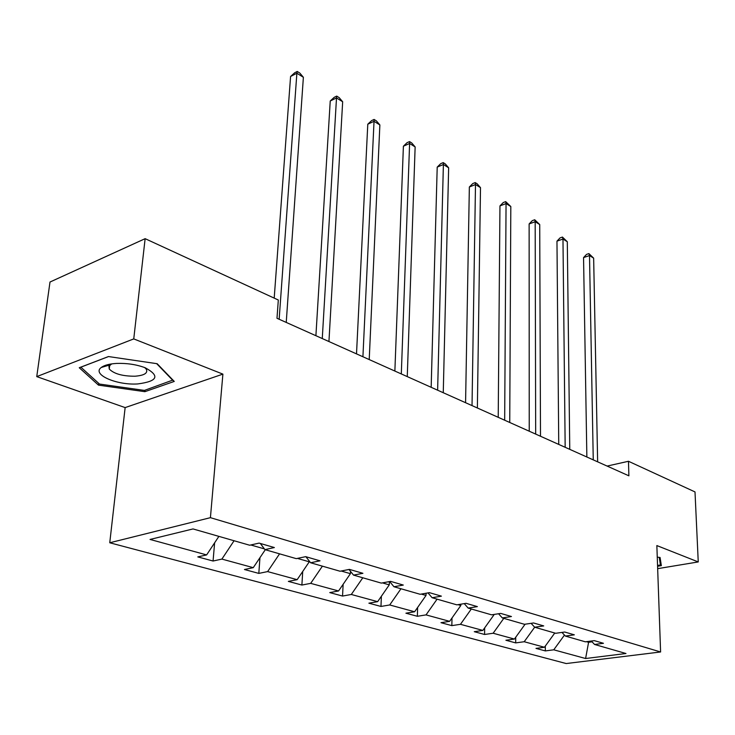 <?xml version="1.0" encoding="UTF-8"?>
<svg xmlns="http://www.w3.org/2000/svg" width="735" height="735" viewBox="0 0 735 735"><rect width="100%" height="100%" fill="white"/><g stroke="black" fill="none" stroke-linecap="round" stroke-linejoin="round"><path stroke-width="1.1" d="M109.616 366.103L109.102 365.92M109.754 542.77L566.216 663.549L660.6 651.973L210.421 517.67L109.754 542.77L125.143 407.594L222.898 374.124L133.752 338.909L36.75 376.614L125.143 407.594M36.75 376.614L49.998 282.029L145.135 238.673L133.752 338.909M657.669 568.66L698.25 561.935L695.007 491.926L628.48 461.277L607.11 466.073M564.296 634.911L564.783 635.435M586.447 641.673L588.588 642.289L585.602 658.514L553.758 649.813L545.333 650.916L545.306 646.065M588.57 641.389L588.588 642.289L592.061 641.83M564.305 635.297L553.758 649.813M554.769 633.019L544.442 647.259L535.99 648.389L545.333 650.916M544.442 647.259L524.202 641.728L515.704 642.895L515.722 637.236M525.093 624.208L514.417 639.055L505.9 640.249L515.704 642.895M514.417 639.055L493.148 633.239L484.586 634.48L484.659 627.892M492.68 614.662L493.856 614.993L482.849 630.428L474.268 631.687L484.586 634.48M482.849 630.428L460.468 624.309L451.841 625.623L451.997 617.988M457.96 604.657L460.836 605.484L449.627 621.341L440.982 622.683L451.841 625.623M449.627 621.341L426.034 614.892L417.351 616.288L417.618 607.468M421.256 594.082L426.024 595.451L414.604 611.768L405.913 613.192L417.351 616.288M414.604 611.768L389.706 604.96L380.978 606.448L381.373 596.26M382.402 582.883L389.274 584.867L377.634 601.662L368.887 603.178L380.978 606.448M377.634 601.662L351.312 594.468L342.547 596.057L343.135 584.288M341.187 571.012L350.42 573.667L338.55 590.977L329.767 592.594L342.547 596.057M338.55 590.977L310.685 583.36L301.892 585.051L302.719 571.472M297.409 558.398L309.27 561.816L297.16 579.667L288.359 581.394L301.892 585.051M297.16 579.667L267.623 571.591L258.812 573.401L259.951 557.69M265.289 549.725L253.263 567.659L244.452 569.515L258.812 573.401M253.263 567.659L221.887 559.087L213.067 561.025L214.62 542.825M218.883 536.375L206.627 554.916L197.807 556.9L213.067 561.025M206.627 554.916L150.05 539.444L193.02 528.934L249.661 545.232L259.106 543.101L274.366 547.547L264.922 549.624L296.26 558.637L305.687 556.661L320.01 560.823L310.593 562.762L340.048 571.233L349.437 569.386L362.906 573.309L353.526 575.11L381.263 583.094L390.607 581.367L403.294 585.06L393.969 586.75L420.126 594.275L429.424 592.658L441.395 596.149L432.125 597.73L456.839 604.841L466.063 603.325L477.382 606.614L468.177 608.102L491.568 614.827L500.728 613.413L511.441 616.527L502.308 617.924L524.478 624.3L533.555 622.968L543.716 625.917L534.667 627.231L555.706 633.285L564.7 632.026L574.347 634.829L565.371 636.069L585.363 641.82L594.284 640.635L603.453 643.3L594.569 644.466L625.981 653.507L585.602 658.514M145.135 238.673L278.317 300.009L276.985 318.283L628.884 475.821L628.48 461.277M561.963 632.412L565.371 636.069M531.093 623.326L534.667 627.231L524.202 641.728M503.787 618.346L493.148 633.239M498.569 613.743L502.308 617.924M493.856 614.478L493.856 614.993M471.31 609.003L460.468 624.309M464.254 603.619L468.177 608.102M460.854 604.179L460.836 605.484M437.086 599.154L426.034 614.892M428.009 592.906L432.125 597.73M426.089 593.237L426.024 595.451M400.97 588.763L389.706 604.96M389.651 581.55L393.969 586.75M389.394 581.596L389.274 584.867M362.796 577.784L351.312 594.468M348.996 569.478L353.526 575.11M350.521 571.38L350.42 573.667M322.399 566.161L310.685 583.36M305.907 556.726L310.593 562.762M309.306 561.108L309.27 561.816M279.566 553.832L267.623 571.591M260.328 543.459L264.922 549.624M250.81 544.975L264.37 548.88M234.07 540.739L221.887 559.087M698.25 561.935L656.851 545.572L660.6 651.973M222.898 374.124L210.421 517.67M591.298 641.03L594.569 644.466M174.259 381.428L157.161 363.715L108.468 356.548L79.251 367.739L98.508 385.14L144.869 391.681L174.259 381.428M657.577 566.272L661.344 565.647L660.085 557.488L657.255 557.148M145.034 390.184L144.869 391.681M98.72 383.367L98.508 385.14M279.153 319.247L296.876 73.234L303.38 77.285L286.237 322.426M274.201 298.116L290.582 76.486L296.876 73.234L297.225 71.451L299.825 73.077L303.38 77.285M290.582 76.486L294.717 72.756L297.225 71.451M322.27 338.55L336.511 97.93L342.666 101.761L328.94 341.536M315.903 335.702L330.236 100.998L336.511 97.93L336.704 96.101L339.166 97.636L342.666 101.761M330.236 100.998L334.195 97.332L336.704 96.101M362.915 356.751L374.032 121.312L379.866 124.941L369.218 359.571M356.512 353.884L367.785 124.206L374.032 121.312L374.087 119.447L376.421 120.907L379.866 124.941M367.785 124.206L371.598 120.614L374.087 119.447M116.516 363.43C109.359 363.862 104.278 365.203 101.274 367.472C91.471 374.418 116.599 385.416 137.73 383.936C157.722 381.3 160.193 375.907 145.162 367.748C136.453 364.505 126.907 363.062 116.516 363.43M111.711 363.889L108.936 366.232L109.267 369.043C113.989 373.849 122.561 376.246 135.001 376.219C144.253 375.456 148.038 373.141 146.348 369.273L144.703 367.564M109.625 366.021L109.157 365.846M172.927 380.05L144.418 390.404L99.473 384.047L80.859 367.169L108.55 356.558M156.665 363.641L172.89 380.445M660.177 558.076L660.425 564.976L657.549 565.454M659.24 557.387L660.425 564.976M401.31 373.94L409.606 143.481L415.137 146.926L407.263 376.605M394.87 371.056L403.396 146.219L409.606 143.481L409.542 141.589L411.747 142.967L415.137 146.926M403.396 146.219L407.052 142.682L409.542 141.589M437.628 390.193L443.389 164.521L448.644 167.8L443.26 392.72M431.169 387.308L437.206 167.121L443.389 164.521L443.205 162.61L445.3 163.923L448.644 167.8M437.206 167.121L440.734 163.648L443.205 162.61M472.026 405.601L475.49 184.531L480.497 187.645L477.373 407.989M465.577 402.706L469.353 186.993L475.49 184.531L475.205 182.592L477.208 183.842L480.497 187.645M469.353 186.993L472.752 183.585L475.205 182.592M504.669 420.209L506.057 203.577L510.816 206.535L509.741 422.478M498.22 417.324L499.956 205.91L506.057 203.577L505.68 201.62L510.816 206.535M499.956 205.91L503.245 202.557L505.68 201.62M535.677 434.091L535.181 221.722L539.72 224.552L540.501 436.25M529.237 431.206L529.126 223.945L535.181 221.722L534.722 219.756L539.72 224.552M529.126 223.945L532.305 220.647L534.722 219.756M565.169 447.293L562.973 239.031L567.301 241.732L569.763 449.351M558.747 444.418L556.965 241.154L562.973 239.031L562.431 237.065L567.301 241.732M556.965 241.154L560.033 237.91L562.431 237.065M593.255 459.871L589.507 255.569L593.65 258.15L597.638 461.828M586.861 457.005L583.553 257.59L589.507 255.569L588.9 253.593L593.65 258.15M583.553 257.59L586.53 254.402L588.9 253.593M110.103 364.845L101.274 367.472M109.726 365.166L109.267 369.043"/></g></svg>
